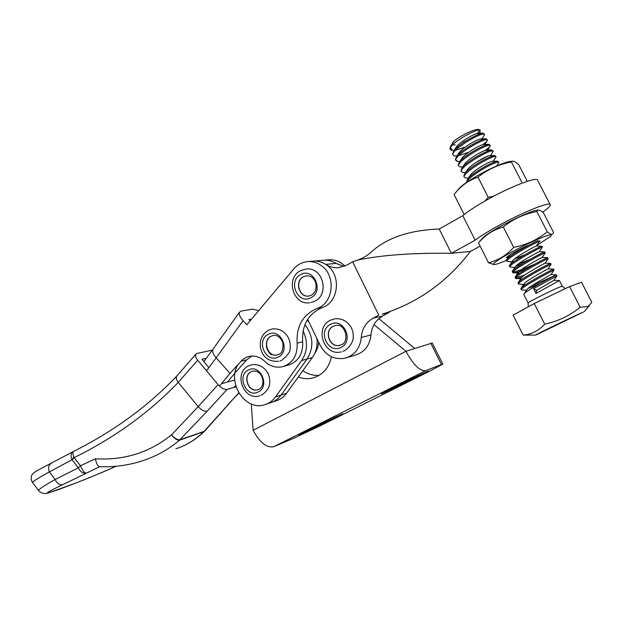 <?xml version="1.0" encoding="UTF-8"?>
<svg xmlns="http://www.w3.org/2000/svg" width="623" height="623" viewBox="0 0 623 623"><rect width="100%" height="100%" fill="white"/><g stroke="black" fill="none" stroke-linecap="round" stroke-linejoin="round"><path stroke-width="0.93" d="M300.808 274.564C313.821 267.103 324.396 291.696 310.776 297.817C297.755 304.966 287.444 280.802 300.808 274.564M306.461 275.81L303.674 276.667C294.523 280.817 299.024 297.669 308.852 296.034L309.125 295.995M442.789 364.066L432.245 343L405.947 351.294L374.002 324.606M418.508 376.276L428.297 371.02L406.492 381.066L381.432 393.954L418.508 376.276L418.088 375.435M320.214 424.216L320.666 425.143L334.746 418.111L334.387 417.371M320.666 425.143L298.962 435.142L320.892 423.881L342.775 413.797L334.746 418.111M441.419 364.494L425.719 370.646C419.949 371.3 413.353 364.852 405.947 351.294L253.109 430.306C259.861 442.712 266.776 448.163 273.863 446.66L293.931 438.187L320.604 425.61L429.231 371.386L442.805 364.105L441.419 364.494L430.773 343.218M302.848 370.685C307.871 374.182 313.299 375.739 319.108 375.373M378.846 318.665L414.669 348.459M251.271 403.953L253.109 430.306M331.428 356.706C329.022 367.866 322.87 374.945 312.972 377.943C308.05 379.173 303.152 378.862 298.269 377.016M369.766 253.351L372.585 250.82C388.215 237.347 410.432 230.089 439.231 229.038L462.796 215.667L475.162 240.182C480.302 236.273 487.949 231.499 498.12 225.861C522.713 212.163 550.911 200.902 550.304 204.835C550.335 206.112 547.781 208.557 542.649 212.178M462.796 215.667C467.78 211.509 475.31 206.548 485.379 200.785C509.731 186.768 538.038 175.927 537.758 180.475L550.109 204.453M344.955 266.052L341.56 263.218C337.775 260.71 333.71 259.557 329.357 259.768L324.217 260.204C328.422 260.001 332.386 261.068 336.101 263.42L343.982 266.449M213.448 348.607L213.066 349.129C212.046 351.45 213.082 354.347 216.189 357.82L243.071 320.666L246.786 324.762L293.745 268.941C297.63 264.448 302.42 261.995 308.112 261.574C312.606 261.364 316.811 262.571 320.728 265.196C336.436 274.899 333.726 303.487 316.834 308.533L322.216 307.56C338.967 302.552 341.684 274.284 326.109 264.682C322.223 262.088 318.049 260.897 313.595 261.107L312.466 261.201L313.595 261.107C317.87 260.897 321.896 261.995 325.673 264.393L336.101 263.42M390.348 311.484L382.678 316.032C375.646 320.129 371.752 326.436 370.989 334.948C369.758 345.648 364.4 352.423 354.931 355.25L347.12 357.579M370.989 334.948L361.254 337.502C362.01 328.812 365.966 322.371 373.115 318.189L378.768 315.145L352.634 261.777L357.789 260.025C381.564 255.064 412.706 252.821 451.223 253.288L470.357 251.458C447.143 281.962 417.768 302.864 382.234 314.148L388.238 313.042M475.162 240.182L451.379 253.281L439.231 229.038M470.357 251.458L480.115 246.132M352.634 261.777L347.097 264.977L338.266 267.703C333.757 267.976 329.567 266.87 325.673 264.393M307.661 319.326L320.167 345.282C325.899 355.616 334.162 359.93 344.947 358.225C354.58 355.344 360.008 348.436 361.254 337.502M268.412 334.302C280.848 327.48 291.097 351.574 278.06 357.088C265.616 363.622 255.625 339.94 268.412 334.302M272.991 335.563L271.317 336.155C262.096 340.111 267.555 357.4 277.251 354.915L277.585 354.837M536.053 293.386L536.637 290.349L553.886 280.327L559.407 280.584L536.053 293.386L533.615 288.589L556.97 275.849L556.464 274.836L555.841 275.132C552.188 276.869 527.128 290.193 524.223 293.651L523.764 294.422L528.109 302.98C527.37 302.357 556.993 287.647 561.588 286.378L562.32 286.3L565.318 288.613M450.46 147.768L452.033 149.528L450.188 149.17M450.079 149.053L450.172 147.628L452.648 144.754C459.034 138.306 476.548 129.218 480.014 129.966L480.068 131.951L478.417 134.366L478.191 133.252C475.372 133.088 460.763 141.257 456.706 146.537L453.996 150.486L452.547 153.928L453.038 154.893C450.499 150.696 478.262 133.618 483.697 134.116L484.671 134.552L481.283 139.864M484.569 134.35L483.098 133.143C478.853 132.933 459.081 143.866 453.996 150.486L451.691 150.384L450.234 149.364C449.938 148.344 450.74 146.802 452.648 144.754M456.885 155.968L454.479 155.89L453.038 154.893M487.427 139.926L486.026 138.734C481.906 138.508 461.791 149.606 456.752 156.163L455.351 159.465L455.849 160.43C453.357 156.326 481.166 139.311 486.563 139.708L487.521 140.12L486.89 141.359L482.809 144.653M455.787 160.049L456.776 160.43M459.774 161.466L457.266 161.396L455.849 160.43M490.278 145.509L488.954 144.334C484.889 144.123 464.493 155.361 459.517 161.848L458.162 165.002L458.653 165.975C456.215 161.972 484.079 145.011 489.429 145.315L490.371 145.689L489.771 146.849L485.262 150.392M462.655 166.972L460.062 166.909L458.653 165.975M493.136 151.093L491.796 149.941C487.77 149.808 467.18 161.155 462.282 167.532L460.973 170.554L461.472 171.527C459.081 167.626 486.999 150.719 492.295 150.922L493.229 151.272L490.457 155.586M465.545 172.493L462.866 172.431L461.472 171.527M496.001 156.692L494.67 155.555C490.651 155.493 469.874 166.941 465.046 173.217L463.792 176.107L464.291 177.088C461.947 173.287 489.912 156.435 495.168 156.537L496.087 156.864L493.284 161.193M468.434 178.014L465.669 177.952L464.291 177.088M498.867 162.292L497.543 161.178C493.541 161.186 472.577 172.742 467.818 178.91L466.611 181.675L466.9 182.243M467.086 182.118C466.915 177.555 493.198 162.151 498.05 162.159L498.953 162.455L496.679 165.975M538.194 240.642C534.425 241.802 510.665 254.659 507.122 259.051L506.468 260.297L506.974 261.294C505.409 259.028 534.16 243.025 538.708 241.646L539.409 241.529M511.966 261.862L506.974 261.294M542.306 247.183L541.745 246.178L541.122 246.373C537.376 247.627 513.399 260.562 509.964 264.806L509.341 265.966L509.848 266.963C508.337 264.806 537.143 248.857 541.636 247.378L542.322 247.23M514.878 267.516L509.848 266.963M545.226 252.899L544.689 251.902L544.058 252.105C540.328 253.46 516.14 266.473 512.807 270.569L512.223 271.644L512.721 272.64C511.265 270.584 540.125 254.698 544.572 253.117L545.25 252.938M517.799 273.178L512.729 272.64M548.154 258.631L547.633 257.626L547.002 257.852C543.287 259.3 518.881 272.391 515.657 276.332L515.104 277.328L515.61 278.325C514.201 276.378 543.116 260.546 547.516 258.856L548.17 258.654M520.719 278.847L515.61 278.325M551.09 264.362L550.576 263.358L549.938 263.607C546.246 265.141 521.63 278.317 518.507 282.102L517.986 283.013L518.492 284.018C517.145 282.172 546.106 266.403 550.459 264.611L551.098 264.378M524.519 284.571L518.492 284.018M552.889 269.362C549.213 271.005 524.379 284.252 521.365 287.873L520.875 288.714L521.381 289.711C520.08 287.982 549.104 272.267 553.403 270.374L554.034 270.109L553.52 269.089L552.889 269.362M522.456 289.96L521.381 289.711M465.28 147.051L456.067 150.12M468.823 152.176L458.793 155.594M488.954 144.334L483.978 144.411C481.361 144.217 466.23 152.651 462.258 157.837L459.517 161.848M487.591 156.202L476.26 162.276M514.606 258.88L524.94 254.714M517.877 264.323L529.791 259.425M522.393 263.747L515.766 266.208M513.344 271.986C517.814 271.2 525.064 268.513 535.095 263.926M526.513 268.832C520.478 271.332 516.257 272.718 513.843 272.983M516.21 277.64L524.605 275.14M521.895 277.29L516.708 278.629M531.692 285.832L555.085 275.514M539.868 283.652L528.195 288.34M536.792 334.606L535.648 335.057C532.081 336.319 576.976 314.646 583.408 312.014L536.792 334.606M523.211 335.127L513.134 315.16L534.23 303.541L569.562 286.572L581.555 282.305L591.85 302.342L587.832 306.555L580.153 307.232C569.811 315.674 557.99 321.32 544.697 324.17C538.747 330.688 531.583 334.341 523.211 335.127L535.593 335.065M524.223 293.651L527.237 289.228C530.15 285.801 551.76 274.276 550.95 274.595L556.464 274.836M521.365 287.873L524.371 283.457C527.385 279.898 548.645 268.544 548.03 268.863L553.52 269.089M518.507 282.102L521.498 277.694C524.543 274.05 545.514 262.82 545.102 263.14L550.576 263.358M518.85 273.224L518.64 271.94C521.77 268.163 542.415 257.097 542.174 257.416L547.633 257.626M512.807 270.569L515.782 266.185C518.959 262.322 539.316 251.381 539.253 251.708L544.689 251.902M539.183 251.77L535.523 253.592M513.204 261.909L512.924 260.437C516.163 256.474 536.201 245.68 536.325 245.999L539.238 241.708M467.818 178.91L470.599 174.837C474.508 169.768 490.402 160.952 492.668 161.201L497.73 161.162M467.818 169.168C471.728 164.059 487.365 155.376 489.771 155.594L494.81 155.548M462.282 167.532L465.031 163.499C469.01 158.335 484.375 149.785 486.875 150.003L487.022 150.883M456.752 156.163L459.478 152.191C463.512 146.942 478.355 138.649 481.088 138.828L486.026 138.734M455.265 144.933L452.672 144.738M452.399 143.095L453.801 141.398L450.522 146.639M480.216 129.997L478.262 129.506C474.757 128.696 459.618 136.055 453.801 141.398M479.173 129.981C479.508 130.674 478.799 131.835 477.047 133.47M466.417 140.658L463.348 142.231M536.637 290.349L533.615 288.589M534.23 303.541L544.697 324.17M569.562 286.572L580.153 307.232M507.979 257.79L506.39 257.572C509.139 254.986 516.117 250.999 527.323 245.61M508.975 256.326L507.589 256.512M536.769 245.345L550.623 236.429C553.535 233.072 546.799 235.12 530.399 242.581C515.283 249.659 498.556 259.106 494.506 262.766C493.019 264.105 492.988 264.705 494.421 264.573C496.484 264.323 500.51 262.922 506.491 260.375M488.494 262.742L478.48 242.9L479.414 241.849C485.839 234.567 493.805 229.599 503.314 226.959C513.033 219.07 524.208 213.915 536.831 211.493L538.35 210.107C539.557 209.982 541.27 210.909 543.49 212.879L553.582 232.527L553.364 233.08C552.57 234.964 550.537 234.536 547.251 231.803C537.594 239.707 526.412 244.894 513.687 247.37C506.483 255.344 498.089 260.469 488.494 262.742L494.016 264.596M539.619 240.914L540.048 241.14L539.02 242.028M537.89 210.13L537.353 210.169C529.534 210.473 489 231.141 482.529 238.056L482.186 238.391M547.251 231.803L536.831 211.493M513.687 247.37L503.314 226.959M330.751 324.272C343.919 317.239 354.495 341.801 340.711 347.502C327.542 354.238 317.224 330.104 330.751 324.272M335.205 325.603L333.5 326.203C323.711 330.307 329.388 347.992 339.644 345.313L340.08 345.204M511.561 161.295L510.767 161.38C500.697 162.237 467.071 179.899 459.229 188.356L457.749 190.031M463.948 214.11L454.042 194.485L457.484 190.459C463.177 184.276 470.015 179.837 477.989 177.158C487.692 169.386 498.836 164.316 511.413 161.949L512.589 161.201C513.967 160.991 516.054 162.245 518.858 164.939L527.268 181.309M494.132 195.988L488.253 197.343L484.974 201.011M521.716 182.033L511.413 161.949M488.253 197.343L477.989 177.158M303.074 330.922C308.058 341.482 307.583 351.356 301.657 360.538L275.522 396.906C272.617 400.869 268.934 403.494 264.471 404.786C244.894 411.32 226.227 381.689 238.453 363.972M301.657 360.538L307.046 359.043C314.047 347.455 313.346 335.968 304.951 324.567C313.346 335.968 314.047 347.455 307.046 359.043L281.082 395.068C278.193 398.993 274.541 401.594 270.102 402.879C274.541 401.594 278.193 398.993 281.082 395.068L275.522 396.906M248.616 369.906C260.546 363.544 270.444 387.008 257.945 392.101C246.007 398.19 236.335 375.124 248.616 369.906M252.611 371.176L251.497 371.596C242.402 375.365 248.281 392.607 257.696 389.725L258.031 389.632M32.544 482.529L32.497 482.467C32.497 481.641 38.12 478.121 49.349 471.915L72.042 459.712C70.578 456.129 70.843 453.505 72.836 451.839L73.304 451.582M73.467 451.48L73.358 451.535C72.611 452.205 72.766 453.996 73.849 456.916L74.137 457.625C114.57 437.689 149.271 412.613 178.24 382.397L198.184 406.609L218.112 384.648L197.686 360.203C195.653 357.641 195.03 355.647 195.817 354.23L197.024 353.459L212.388 350.103M238.749 392.856L204.11 431.365L179.852 439.83L207.163 411.188C204.375 411.624 201.385 410.098 198.184 406.609L171.551 434.87C174.635 438.327 177.407 439.978 179.852 439.83L179.486 440.196C168.381 449.635 155.719 456.604 141.491 461.121L141.491 461.121C127.855 465.397 113.861 467.25 99.501 466.674C97.725 466.245 96.363 463.613 95.412 458.793L80.445 465.778L78.342 467.865L55.136 479.5L49.349 471.915C48.041 468.114 48.524 465.412 50.798 463.785L51.102 463.637M95.412 458.793C124.327 460.49 149.691 452.5 171.504 434.807L171.551 434.87C174.199 438.483 176.846 440.259 179.486 440.196L203.752 431.716C194.89 440.173 185.592 445.842 175.865 448.724M38.712 490.706L38.657 490.62C38.315 489.522 43.812 485.815 55.136 479.5C57.152 483.549 59.707 485.262 62.783 484.647L99.664 466.682M206.47 358.186L201.868 359.245L208.946 367.702M234.739 380.014L222.185 383.511M207.163 411.188L227.115 389.406C224.373 389.757 221.367 388.176 218.112 384.648M227.115 389.406L236.055 386.805M205.053 430.719L228.61 404.195M72.042 459.712L74.137 457.625L80.445 465.778C82.454 470.412 84.331 472.857 86.083 473.106C83.03 473.69 80.453 471.946 78.342 467.865L72.042 459.712L73.849 456.916M116.034 466.253C98.161 474.477 71.365 484.974 56.748 490.145C42.699 495.098 44.708 493.26 62.783 484.647M316.834 308.533C302.755 314.841 296.19 326.366 297.155 343.125C297.654 355.562 292.701 363.45 282.305 366.783C275.35 368.084 269.191 365.989 263.817 360.483L262.641 359.541C258.467 356.558 254.075 355.484 249.449 356.317L246.062 357.415L242.425 359.751L230.004 373.418L216.22 357.859M251.809 356.037L246.77 359.814L235.517 372.359M258.615 310.698L252.86 309.164L241.226 311.048L239.473 312.185C238.687 314.179 239.886 317.006 243.071 320.666M250.103 320.814L248.959 319.552L251.56 319.085M206.532 370.786L216.189 357.82M266.387 346.287C267.041 349.916 268.754 352.789 271.519 354.908M329.357 259.768L328.251 259.861M314.708 353.482C317.037 350.173 318.337 346.372 318.626 342.082M233.975 387.405L235.689 385.567M230.004 373.418L219.491 386.104M235.081 372.936L227.372 382.07M283.995 366.308L287.912 365.218C298.23 361.908 303.152 354.105 302.669 341.801L297.155 343.125M322.216 307.56C308.237 313.805 301.727 325.214 302.669 341.801M308.112 261.574L324.217 260.204C328.601 259.993 332.705 261.162 336.521 263.7M312.325 357.579L307.046 359.043L281.082 395.068L286.525 393.261L312.325 357.579C316.173 352.057 317.707 345.71 316.905 338.515M308.985 322.075L307.053 320.315M272.064 402.217L275.623 401.01C280.023 399.732 283.66 397.155 286.525 393.261M303.518 276.69L306.656 275.794C310.869 275.631 313.914 278.045 315.799 283.029C316.78 288.971 315.238 293.075 311.181 295.333L308.697 296.057C298.869 297.693 294.368 280.833 303.518 276.69M309.397 295.948L308.852 296.034M402.544 383.044L403.019 384.017M425.719 370.646L273.863 446.66M382.678 316.032L373.115 318.189M271.153 336.194L273.232 335.517C277.173 334.792 280.366 337.144 282.811 342.564C283.473 349.316 282.071 353.272 278.629 354.448L277.087 354.954C267.392 357.438 261.933 340.15 271.153 336.194M277.866 354.752L277.251 354.915M528.14 303.043L528.226 306.851M333.352 326.234L335.524 325.541C345.866 322.628 349.791 342.681 341.124 344.823L339.496 345.352C329.248 348.031 323.563 330.338 333.352 326.234M341.085 344.846L339.644 345.313M251.334 371.635L252.86 371.113C263.015 369.61 266.457 386.151 258.6 389.406L257.533 389.772C248.125 392.654 242.238 375.412 251.334 371.635M197.686 360.203L178.24 382.397C176.301 379.843 175.787 377.764 176.683 376.152L176.885 375.934M227.87 404.615L238.889 393.09M240.852 361.285L246.77 359.814M309.857 302.739C292.95 305.706 285.217 277.718 300.699 270.616L306.454 268.972C323.166 266.963 329.84 294.695 314.545 301.298M314.444 301.353L311.048 302.529M315.394 377.18L312.972 377.943M372.585 250.82C368.419 254.939 363.489 258.008 357.812 260.017M339.59 267.563L338.266 267.703M278.816 361.324C265.741 361.979 262.049 354.176 260.461 347.735C259.511 339.808 262.182 333.967 268.474 330.221L272.391 328.952C279.236 328.29 284.555 331.187 288.332 337.65C290.069 341.264 290.645 345.025 290.069 348.95C290.489 351.536 287.733 355.32 281.798 360.304M281.682 360.359L280.116 360.974M449.938 148.788L450.234 149.364M539.121 240.961L539.378 241.475M483.105 133.143L478.199 133.252M491.882 149.933L486.875 150.003M465.046 173.217L467.818 169.16M507.122 259.051L509.972 254.854M541.745 246.178L536.325 245.999M509.964 264.806L512.924 260.437M515.657 276.332L518.64 271.94M453.014 142.246L452.672 142.745M559.392 280.591L562.289 286.245M450.912 145.525L450.172 147.628M553.855 280.334L556.892 275.888M526.567 290.217L521.965 289.991M550.911 274.603L553.948 270.164M547.975 268.879L550.997 264.456M545.047 263.163L548.053 258.755M542.135 257.431L545.109 253.063M539.222 251.715L542.174 247.378M509.053 256.217L508.002 256.178M487.63 149.987L489.771 146.849M484.811 144.396L486.89 141.359M584.203 311.702L589.49 305.363M482.529 238.056L479.414 241.849M537.353 210.169L538.35 210.099M341.303 351.839C323.742 356.644 314.023 327.2 330.634 320.129L334.683 318.836C341.7 318.119 347.182 320.962 351.131 327.363C352.961 330.953 353.623 334.73 353.101 338.702C353.07 340.477 350.796 346.964 344.254 350.827M344.153 350.881L342.938 351.372M459.229 188.356L457.484 190.459M510.767 161.38L512.589 161.193M270.102 402.879L266.442 404.117M259.503 395.878C243.172 401.017 233.181 372.437 248.787 365.802L251.715 364.79C258.343 363.832 263.63 366.456 267.579 372.679C269.409 376.167 270.102 379.843 269.666 383.706C269.37 385.855 268.451 390.395 261.598 395.122M261.481 395.169L260.764 395.473M258.6 389.406L257.696 389.725M116.057 466.253C101.681 472.678 88.069 478.347 75.227 483.261L48.913 492.746C44.513 494.179 41.095 493.471 38.649 490.62L32.497 482.467C31.119 480.442 30.807 478.254 31.563 475.917C31.547 474.718 33.198 473.059 36.531 470.933L73.358 451.535C113.713 431.28 148.157 406.149 176.683 376.152L195.809 354.23M204.546 431.233C197.553 437.953 190.14 443 182.313 446.372M213.159 348.973L239.473 312.185M203.83 361.589L213.066 349.129"/></g></svg>
